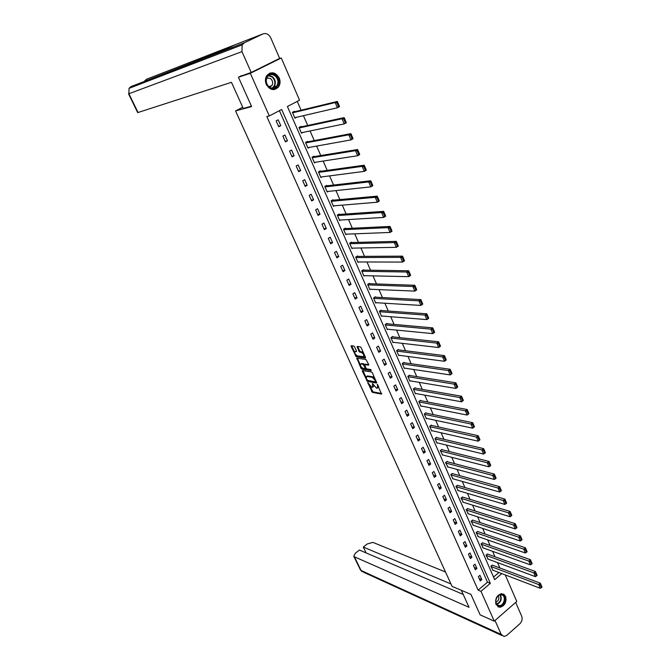 <?xml version="1.0" encoding="UTF-8"?>
<svg xmlns="http://www.w3.org/2000/svg" width="670" height="670" viewBox="0 0 670 670"><rect width="100%" height="100%" fill="white"/><g stroke="black" fill="none" stroke-linecap="round" stroke-linejoin="round"><path stroke-width="1" d="M367.822 382.662L372.336 392.344L381.573 394.102L377.294 384.354L377.671 385.937L377.168 388.181L376.398 388.039L372.503 383.5L372.537 387.319L371.657 387.168L367.822 382.662M279.222 77.938C280.512 81.221 280.303 84.202 278.586 86.882C274.156 91.128 270.052 90.324 266.283 84.462C264.993 81.254 265.169 78.306 266.794 75.626C271.275 71.213 275.412 71.983 279.222 77.938M505.616 596.35C506.796 602.096 504.92 605.747 499.979 607.305L496.051 604.625C494.854 598.93 496.696 595.27 501.579 593.645L505.616 596.35M354.606 346.859L353.743 345.988L351.214 345.67L351.088 346.407L356.239 356.75L365.351 358.056L365.477 357.311L361.163 347.705L360.284 346.826L357.177 346.423L358.894 351.273L359.765 352.152L361.298 352.361C363.668 353.995 364.329 355.435 363.308 356.7L357.269 355.845C354.941 354.229 354.279 352.788 355.276 351.541L356.331 351.683L356.448 350.946L354.606 346.859M505.264 574.919L516.763 601.459L494.251 621.149L480.156 614.893L470.926 594.365L452.066 586.384L235.547 110.91L251.619 106.572L238.419 77.218L250.32 73.306L281.274 57.997L299.557 100.19L287.405 106.513L494.678 579.65L501.796 573.595M494.251 621.149L480.968 591.325L490.34 583.352L281.685 109.495L269.307 115.935L250.32 73.306M269.307 115.935L266.836 116.546L478.12 590.144L480.968 591.325M362.47 370.527L362.328 371.23L367.394 381.414L376.59 383.039L372.478 372.889L371.599 372.001L362.47 370.527M360.979 368.266L356.85 358.149L365.971 359.472L368.676 364.438L368.55 365.167L364.781 364.597L365.862 367.998L366.733 368.885L370.619 369.497L371.147 370.627L361.842 369.137L360.979 368.266L361.683 367.788L361.44 367.244M242.741 107.242L235.547 110.91M478.12 590.144L487.475 582.205L279.423 110.676M481.831 579.592L479.946 575.329L478.372 576.652L480.264 580.915L481.831 579.592L479.218 578.553M476.906 568.478L475.005 564.182L473.422 565.497L475.331 569.793L476.906 568.478L474.301 567.473M471.948 557.273L470.022 552.934L468.431 554.249L470.357 558.587L471.948 557.273L469.343 556.293M466.94 545.966L464.997 541.594L463.397 542.901L465.34 547.273L466.94 545.966L464.344 545.028M461.89 534.568L459.938 530.163L458.322 531.461L460.282 535.874L461.89 534.568L459.302 533.655M456.798 523.069L454.83 518.622L453.205 519.92L455.173 524.367L456.798 523.069L454.21 522.198M451.664 511.478L449.671 506.989L448.037 508.279L450.031 512.768L451.664 511.478L449.084 510.632M446.48 499.778L444.478 495.256L442.828 496.537L444.838 501.068L446.48 499.778L443.909 498.974M441.254 487.986L439.235 483.422L437.569 484.695L439.595 489.268L441.254 487.986L438.691 487.216M435.986 476.085L433.942 471.479L432.276 472.752L434.319 477.358L435.986 476.085L433.423 475.348M430.668 464.076L428.607 459.436L426.924 460.7L428.984 465.349L430.668 464.076L428.113 463.38M425.299 451.965L423.222 447.284L421.531 448.548L423.608 453.238L425.299 451.965L422.753 451.312M419.889 439.755L417.795 435.023L416.087 436.287L418.189 441.011L419.889 439.755L417.351 439.135M414.428 427.427L412.318 422.661L410.601 423.909L412.712 428.683L414.428 427.427L411.899 426.849M408.926 414.99L406.791 410.182L405.057 411.43L407.192 416.246L408.926 414.99L406.405 414.454M403.365 402.444L401.213 397.595L399.471 398.834L401.623 403.692L403.365 402.444L400.853 401.95M397.762 389.789L395.593 384.89L393.826 386.121L396.003 391.029L397.762 389.789L395.258 389.337M392.101 377.017L389.915 372.076L388.139 373.299L390.334 378.248L392.101 377.017L389.605 376.607M386.397 364.128L384.186 359.137L382.394 360.359L384.614 365.351L386.397 364.128L383.91 363.76M380.635 351.122L378.408 346.089L376.599 347.303L378.835 352.336L380.635 351.122L378.156 350.804M374.823 337.998L372.57 332.915L370.753 334.121L373.014 339.204L374.823 337.998L372.353 337.722M368.952 324.757L366.683 319.623L364.857 320.829L367.127 325.955L368.952 324.757L366.498 324.523M363.031 311.382L360.736 306.215L358.894 307.404L361.197 312.58L363.031 311.382L360.586 311.198M357.06 297.899L354.74 292.673L352.889 293.854L355.201 299.08L357.06 297.899L354.614 297.756M351.021 284.281L348.693 279.005L346.817 280.186L349.162 285.453L351.021 284.281L348.601 284.189M344.941 270.538L342.579 265.211L340.695 266.384L343.057 271.702L344.941 270.538L342.521 270.496M338.794 256.66L336.415 251.292L334.514 252.448L336.893 257.824L338.794 256.66L336.382 256.677M332.588 242.657L330.184 237.23L328.267 238.386L330.678 243.813L332.588 242.657L330.193 242.724M326.324 228.52L323.903 223.043L321.969 224.19L324.397 229.659L326.324 228.52L323.945 228.638M320.009 214.249L317.555 208.722L315.612 209.852L318.066 215.38L320.009 214.249L317.639 214.417M313.619 199.836L311.148 194.258L309.188 195.38L311.667 200.967L313.619 199.836L311.265 200.062M307.178 185.288L304.683 179.652L302.706 180.766L305.202 186.402L307.178 185.288L304.833 185.573M300.671 170.599L298.15 164.912L296.157 166.018L298.686 171.704L300.671 170.599L298.343 170.934M294.105 155.767L291.559 150.021L289.549 151.119L292.095 156.864L294.105 155.767L291.785 156.16M287.472 140.792L284.901 134.997L282.874 136.077L285.445 141.881L287.472 140.792L285.169 141.244M280.772 125.667L278.176 119.813L276.132 120.885L278.728 126.747L280.772 125.667L278.477 126.186M499.828 567.959L497.508 562.607M494.963 556.753L492.601 551.309M490.055 545.455L487.651 539.911M485.114 534.065L482.66 528.412M480.122 522.575L477.618 516.821M475.089 510.992L472.543 505.121M470.013 499.301L467.425 493.329M464.896 487.509L462.258 481.429M459.729 475.616L457.041 469.427M454.52 463.623L451.781 457.317M449.269 451.521L446.48 445.098M443.967 439.311L441.128 432.77M438.624 426.999L435.726 420.341M433.222 414.571L430.282 407.796M427.778 402.034L424.788 395.132M422.293 389.387L419.236 382.361M416.748 376.624L413.641 369.472M411.154 363.743L407.997 356.465M405.509 350.745L402.293 343.341M399.814 337.63L396.54 330.092M394.069 324.397L390.736 316.726M388.273 311.039L384.882 303.225M382.419 297.555L378.96 289.608M376.507 283.954L372.997 275.864M370.543 270.219L366.967 261.987M364.53 256.359L360.887 247.975M358.45 242.364L354.748 233.838M352.32 228.236L348.551 219.559M346.122 213.981L342.286 205.146M339.874 199.576L335.972 190.59M333.56 185.046L329.59 175.9M327.186 170.364L323.149 161.06M320.754 155.549L316.642 146.077M314.255 140.583L310.076 130.952M307.697 125.474L303.435 115.667M301.073 110.215L297.237 101.396M493.539 577.054L498.916 572.498M492.542 565.212L490.842 566.158L492.936 570.212M487.685 554.107L485.976 555.045L488.095 559.123M482.794 542.901L481.068 543.831L483.221 547.943M477.861 531.595L476.127 532.524L478.296 536.662M472.886 520.205L471.136 521.118L473.338 525.297M467.869 508.706L466.111 509.619L468.33 513.823M462.811 497.115L461.035 498.019L463.288 502.257M457.711 485.423L455.918 486.319L458.196 490.591M452.56 473.631L450.759 474.519L453.062 478.824M447.367 461.739L447.2 461.354L445.558 462.618L447.887 466.956M442.133 449.746L441.966 449.361L440.307 450.608L442.669 454.98M436.848 437.644L436.681 437.25L435.006 438.498L437.049 443.171L437.401 442.904M431.522 425.433L431.354 425.04L429.671 426.279L431.731 430.994L432.091 430.718M426.145 413.114L425.969 412.72L424.278 413.951L426.354 418.708L426.74 418.432M420.727 400.694L420.551 400.291L418.842 401.523L420.936 406.313L421.338 406.028M415.249 388.156L415.073 387.754L413.357 388.977L415.467 393.818L415.886 393.516M409.73 375.51L409.554 375.108L407.821 376.322L409.956 381.197L410.383 380.895M404.161 362.755L403.985 362.336L402.234 363.55L404.387 368.475L404.839 368.157M398.541 349.874L398.357 349.464L396.598 350.661L398.776 355.636L399.245 355.309M392.871 336.884L392.687 336.466L390.911 337.663L393.106 342.672L393.608 342.337M387.151 323.778L386.967 323.35L385.175 324.54L387.386 329.598L387.913 329.246M381.372 310.545L381.188 310.118L379.387 311.299L381.615 316.408L382.176 316.039M375.543 297.195L375.359 296.768L373.542 297.941L375.795 303.091L376.381 302.706M369.664 283.72L369.472 283.284L367.646 284.449L369.924 289.649L370.543 289.256M363.726 270.119L363.534 269.683L361.691 270.839L363.986 276.09L364.647 275.672M357.738 256.392L357.546 255.957L355.686 257.104L358.006 262.406L358.71 261.962M351.691 242.54L351.49 242.096L349.623 243.235L351.959 248.587L352.713 248.126M345.586 228.562L345.385 228.11L343.501 229.241L345.862 234.642L346.675 234.148M339.422 214.442L339.229 213.99L337.32 215.112L339.707 220.564L340.578 220.045M333.208 200.196L333.007 199.735L331.089 200.849L333.493 206.352L334.439 205.799M326.927 185.808L326.726 185.347L324.791 186.453L327.22 192.005L328.25 191.411M320.587 171.286L320.386 170.817L318.434 171.914L320.888 177.525L322.019 176.88M314.188 156.629L313.979 156.152L312.019 157.241L314.49 162.902L315.738 162.207M307.723 141.822L307.513 141.345L305.537 142.425L308.033 148.137L309.431 147.375M301.199 126.873L300.989 126.395L298.996 127.459L301.517 133.23L303.091 132.384M294.607 111.781L294.398 111.295L292.388 112.351L294.934 118.18L296.735 117.225M278.687 58.868L281.274 57.997M238.419 77.218L241.77 75.568M487.475 582.205L490.34 583.352M373.24 386.833L373.96 385.853M377.981 387.712L378.734 386.816M369.857 385.853L373.031 391.858L381.741 393.516M374.865 378.215L372.997 376.85L367.503 375.929L366.699 376.389L366.331 378.659L368.09 380.937L376.766 382.461M362.964 370.602L365.971 377.26M375.585 379.815L375.083 380.166L375.518 381.825L367.445 380.409M375.677 381.691L376.272 381.331M375.083 380.166L372.286 377.336L366.8 376.406M367.503 375.929L366.716 376.381L367.403 375.912M360.293 364.706L357.437 358.4L356.733 358.877M368.743 364.606L365.267 364.262M371.188 370.033L362.545 368.659L361.842 369.137M360.979 364.011L360.912 364.003C359.924 365.234 360.586 366.658 362.906 368.274L365.033 368.609L365.158 367.889L363.081 364.329L360.979 364.011L361.683 363.534L361.046 363.919M365.25 368.466L365.904 368.081M364.614 364.647L363.793 363.852L363.081 364.329M361.683 363.534L363.793 363.852M361.683 367.788L362.545 368.659M355.401 351.457L356.524 351.139M363.902 356.298L364.673 355.51M363.492 352.889L362.018 351.876L361.298 352.361M357.688 346.491L359.606 350.795L360.477 351.675L362.018 351.876M355.854 354.891L356.942 356.272L365.552 357.495M351.725 345.737L354.648 352.219M490.993 566.519L538.722 584.575L540.288 588.302L492.542 570.061M540.271 585.036L541.368 587.64L542.005 587.087L540.908 584.475L540.271 585.036L538.722 584.575L540.313 583.176L492.14 565.07M540.288 588.302L541.368 587.64M540.908 584.475L540.313 583.176M502.927 594.834C507.977 597.514 502.676 608.904 497.835 605.739C492.726 603.075 498.103 591.602 502.927 594.834M497.735 605.211L499.418 605.63C503.756 605.739 506.252 597.071 502.45 595.119L500.699 594.692C496.378 594.659 493.941 603.302 497.735 605.211M495.892 602.238C498.647 600.831 499.477 598.628 498.38 595.63M497.818 606.735L499.527 607.07C504.912 607.204 508.019 596.451 503.304 594.03M275.73 75.501C282.748 80.919 275.755 93.08 269.005 87.142C261.903 81.715 269.013 69.471 275.73 75.501M269.005 86.782C271.986 88.834 274.574 88.549 276.794 85.936C278.72 82.368 278.201 79.06 275.236 76.003C272.213 73.901 269.591 74.211 267.355 76.924C265.496 80.501 266.049 83.792 269.005 86.782M269.583 87.201L271.836 85.685C273.192 83.164 272.824 80.827 270.714 78.675L266.802 77.946M274.13 89.604L278.151 86.966C280.554 82.544 279.909 78.44 276.233 74.638C273.988 72.879 271.668 72.46 269.273 73.39M461.337 590.304L469.034 607.313L354.405 556.795L361.063 570.471L501.219 634.457L495.004 620.487M445.525 572.013L372.956 542.399L367.319 543.931L363.282 547.063L450.952 583.947M501.219 634.457L504.075 636.5L506.83 635.353L519.878 623.753C521.989 621.525 522.6 619.038 521.721 616.308L515.691 602.405M463.205 594.424L359.422 550.053L355.351 553.211L353.777 556.251L354.405 556.795M366.105 552.909L363.282 547.063M251.459 106.212L243.269 108.423L231.46 82.326L137.685 112.619M262.833 33.961L234.584 44.957L216.829 53.424L244.416 42.763L262.833 33.961C266.132 32.847 268.754 34.12 270.714 37.78L279.658 58.391L251.216 72.452L239.676 76.598M244.416 42.763L242.163 44.865L241.954 51.632L251.216 72.452M232.205 47.478L231.761 48.86M216.829 53.424L130.926 86.623L130.298 87.854M234.584 44.957L146.487 79.269L145.842 80.434M486.135 555.396L533.781 572.875L535.372 576.635L487.693 558.973M535.338 573.336L536.444 575.966L537.089 575.413L535.975 572.775L535.338 573.336L533.781 572.875L535.389 571.493L487.283 553.956M535.372 576.635L536.444 575.966M535.975 572.775L535.389 571.493M481.228 544.191L528.798 561.083L530.397 564.877L482.802 547.792M530.355 561.527L531.478 564.19L532.122 563.629L531 560.974L530.355 561.527L528.798 561.083L530.414 559.693L482.383 542.75M530.397 564.877L531.478 564.19M531 560.974L530.414 559.693M476.286 532.885L523.773 549.174L525.389 553.001L477.878 536.519M525.339 549.618L526.469 552.306L527.114 551.745L525.983 549.065L525.339 549.618L523.773 549.174L525.397 547.792L477.434 531.452M525.389 553.001L526.469 552.306M525.983 549.065L525.397 547.792M471.303 521.486L518.706 537.164L520.33 541.025L472.903 525.146M520.272 537.608L521.411 540.313L522.064 539.76L520.925 537.055L520.272 537.608L518.706 537.164L520.339 535.791L472.451 520.054M520.33 541.025L521.411 540.313M520.925 537.055L520.339 535.791M466.27 509.987L513.589 525.045L515.23 528.94L467.886 513.681M515.155 525.481L516.31 528.211L516.964 527.659L515.816 524.928L515.155 525.481L513.589 525.045L515.238 523.672L467.425 508.564M515.23 528.94L516.31 528.211M515.816 524.928L515.238 523.672M461.203 498.388L508.421 512.81L510.079 516.746L462.828 502.115M509.996 513.245L511.16 516L511.821 515.456L510.666 512.701L509.996 513.245L508.421 512.81L510.088 511.444L462.35 496.981M510.079 516.746L511.16 516M510.666 512.701L510.088 511.444M456.086 486.696L503.212 500.473L504.887 504.435L457.727 490.457M504.795 500.9L505.967 503.681L506.637 503.137L505.465 500.356L504.795 500.9L503.212 500.473L504.887 499.108L457.242 485.289M504.887 504.435L505.967 503.681M505.465 500.356L504.887 499.108M450.927 474.896L497.952 488.011L499.644 492.023L452.585 478.69M499.535 488.438L500.725 491.244L501.394 490.7L500.214 487.902L499.535 488.438L497.952 488.011L499.644 486.663L452.074 473.497M499.644 492.023L500.725 491.244M500.214 487.902L499.644 486.663M445.726 462.995L492.643 475.449L494.351 479.486L447.393 466.822M494.234 475.868L495.431 478.698L496.11 478.162L494.912 475.331L494.234 475.868L492.643 475.449L494.343 474.1L446.873 461.613M494.351 479.486L495.431 478.698M494.912 475.331L494.343 474.1M440.475 450.994L487.291 462.761L489.008 466.839L442.167 454.855M488.882 463.179L490.088 466.035L490.775 465.499L489.569 462.643L488.882 463.179L487.291 462.761L489.008 461.421L441.622 449.612M489.008 466.839L490.088 466.035M489.569 462.643L489.008 461.421M435.182 438.883L481.881 449.955L483.623 454.076L436.882 442.778M483.48 450.366L484.703 453.255L485.39 452.719L484.175 449.838L483.48 450.366L481.881 449.955L483.614 448.624L436.321 437.518M483.623 454.076L484.703 453.255M484.175 449.838L483.614 448.624M479.955 439.821L478.732 436.907L478.028 437.443L479.259 440.349L479.955 439.821L478.179 441.187L431.555 430.601M429.839 426.673L476.429 437.033L478.171 435.709L430.978 425.316M479.259 440.349L478.179 441.187L476.429 437.033L478.028 437.443M478.732 436.907L478.171 435.709M474.469 426.798L473.229 423.867L472.526 424.395L473.765 427.334L474.469 426.798L472.693 428.18L426.187 418.315M424.453 414.353L470.918 423.993L472.677 422.67L425.584 413.005M473.765 427.334L472.693 428.18L470.918 423.993L472.526 424.395M473.229 423.867L472.677 422.67M468.933 413.658L467.685 410.693L466.973 411.221L468.23 414.186L468.933 413.658L467.149 415.057L420.76 405.92M419.018 401.925L465.365 410.827L467.132 409.512L420.149 400.585M468.23 414.186L467.149 415.057L465.365 410.827L466.973 411.221M467.685 410.693L467.132 409.512M463.347 400.392L462.082 397.402L461.37 397.921L462.635 400.92L463.347 400.392L461.555 401.807L415.291 393.416M413.532 389.379L459.746 397.536L461.53 396.23L414.655 388.056M462.635 400.92L461.555 401.807L459.746 397.536L461.37 397.921M462.082 397.402L461.53 396.23M457.702 387L456.429 383.985L455.709 384.505L456.982 387.528L457.702 387.126L455.91 388.433L409.78 380.795M407.997 376.724L454.084 384.119L455.885 382.813L409.11 375.409M456.982 387.528L455.91 388.433L454.084 384.119L455.709 384.505M456.429 383.985L455.885 382.813M452.007 373.483L450.717 370.435L449.997 370.954L451.279 374.002L452.016 373.634L450.206 374.924L404.211 368.065M402.41 363.961L448.364 370.569L450.181 369.279L403.516 362.663M451.279 374.002L450.206 374.924L448.364 370.569L449.997 370.954M450.717 370.435L450.181 369.279M446.254 359.84L444.955 356.758L444.227 357.269L445.525 360.351L446.27 360.008L444.453 361.289L398.591 355.217M396.782 351.08L442.594 356.892L444.419 355.611L397.871 349.79M445.525 360.351L444.453 361.289L442.594 356.892L444.227 357.269M444.955 356.758L444.419 355.611M440.45 346.055L439.135 342.948L438.398 343.459L439.713 346.566L440.475 346.248L438.641 347.529L392.922 342.261M391.096 338.082L436.765 343.09L438.607 341.809L392.176 336.809M439.713 346.566L438.641 347.529L436.765 343.09L438.398 343.459M439.135 342.948L438.607 341.809M434.587 332.144L433.264 329.003L432.519 329.514L433.842 332.655L434.621 332.353L432.77 333.627L387.201 329.179M385.359 324.958L430.877 329.146L432.736 327.873L386.423 323.71M433.842 332.655L432.77 333.627L430.877 329.146L432.519 329.514M433.264 329.003L432.736 327.873M428.666 318.099L427.326 314.925L426.581 315.428L427.921 318.602L428.708 318.334L426.849 319.598L381.431 315.98M379.572 311.726L424.931 315.067L426.807 313.811L380.619 310.495M427.921 318.602L426.849 319.598L424.931 315.067L426.581 315.428M427.326 314.925L426.807 313.811M422.686 303.912L421.338 300.704L420.584 301.207L421.933 304.415L422.745 304.172L420.861 305.428L375.61 302.664M373.734 298.368L418.934 300.855L420.819 299.599L374.756 297.153M421.933 304.415L420.861 305.428L418.934 300.855L420.584 301.207M421.338 300.704L420.819 299.599M416.656 289.582L415.291 286.35L414.529 286.852L415.894 290.085L416.715 289.867L414.822 291.115L369.731 289.222M367.838 284.884L412.871 286.5L414.772 285.261L368.835 283.695M415.894 290.085L414.822 291.115L412.871 286.5L414.529 286.852M415.291 286.35L414.772 285.261M410.559 275.119L409.177 271.853L408.415 272.347L409.789 275.613L410.635 275.429L408.717 276.668L363.802 275.655M361.884 271.283L406.749 272.003L408.666 270.772L362.855 270.111M409.789 275.613L408.717 276.668L406.749 272.003L408.415 272.347M409.177 271.853L408.666 270.772M404.404 260.504L403.013 257.213L402.234 257.699L403.625 260.998L404.487 260.848L402.561 262.071L357.814 261.962M355.879 257.548L400.568 257.364L402.503 256.141L356.817 256.401M403.625 260.998L402.561 262.071L400.568 257.364L402.234 257.699M403.013 257.213L402.503 256.141M398.181 245.756L396.782 242.423L396.003 242.909L397.402 246.242L398.281 246.116L396.339 247.331L351.767 248.143M349.815 243.687L394.328 242.582L396.28 241.359L350.72 242.565M397.402 246.242L396.339 247.331L394.328 242.582L396.003 242.909M396.782 242.423L396.28 241.359M391.908 230.849L390.484 227.482L389.697 227.968L391.121 231.334L392.009 231.242L390.049 232.448L345.67 234.19M343.702 229.693L388.022 227.641L389.99 226.435L344.556 228.612M391.121 231.334L390.049 232.448L388.022 227.641L389.697 227.968M390.484 227.482L389.99 226.435M385.56 215.799L384.128 212.398L383.332 212.876L384.773 216.276L385.677 216.209L383.701 217.415L339.506 220.112M337.521 215.572L381.657 212.558L383.634 211.36L338.325 214.517M384.773 216.276L383.701 217.415L381.657 212.558L383.332 212.876M384.128 212.398L383.634 211.36M379.153 200.59L377.704 197.156L376.909 197.633L378.357 201.067L379.153 200.59L379.287 201.034L377.294 202.223L333.291 205.891M331.29 201.31L375.225 197.323L377.218 196.134L332.027 200.305M378.357 201.067L377.294 202.223L375.225 197.323L376.909 197.633M377.704 197.156L377.218 196.134M372.679 185.23L371.222 181.763L370.418 182.232L371.875 185.699L372.679 185.23L372.822 185.699L370.812 186.88L327.019 191.545M324.992 186.913L368.726 181.93L370.736 180.758L325.654 185.958M371.875 185.699L370.812 186.88L368.726 181.93L370.418 182.232M371.222 181.763L370.736 180.758M366.147 169.711L364.664 166.21L363.852 166.679L365.334 170.18L366.147 169.711L366.297 170.214L364.271 171.378L320.679 177.056M318.635 172.383L362.16 166.378L364.187 165.214L319.213 171.478M365.334 170.18L364.271 171.378L362.16 166.378L363.852 166.679M364.664 166.21L364.187 165.214M359.539 154.033L358.048 150.499L357.227 150.959L358.718 154.502L359.539 154.033L359.706 154.569L357.654 155.725L314.289 162.433M312.22 157.71L355.527 150.666L357.579 149.519L312.681 156.872M358.718 154.502L357.654 155.725L355.527 150.666L357.227 150.959M358.048 150.499L357.579 149.519M352.864 138.196L351.356 134.62L350.527 135.08L352.035 138.656L352.864 138.196L353.04 138.757L350.979 139.904L307.823 147.66M305.746 142.903L348.827 134.796L350.896 133.657L306.064 142.141M352.035 138.656L350.979 139.904L348.827 134.796L350.527 135.08M351.356 134.62L350.896 133.657M346.122 122.191L344.598 118.582L343.76 119.034L345.284 122.652L346.122 122.191L346.315 122.786L344.229 123.917L301.307 132.752M299.205 127.945L342.052 118.758L344.137 117.627L299.339 127.275M345.284 122.652L344.229 123.917L342.052 118.758L343.76 119.034M344.598 118.582L344.137 117.627M339.305 106.028L337.772 102.376L336.926 102.82L338.467 106.471L339.305 106.028L339.514 106.647L337.412 107.77L294.725 117.694M292.597 112.836L335.209 102.552L337.32 101.438L292.497 112.292M338.467 106.471L337.412 107.77L335.209 102.552L336.926 102.82M337.772 102.376L337.32 101.438M368.14 382.863L367.721 383.156M377.612 384.555L377.185 384.848M372.838 383.701L372.42 383.994M373.408 384.731L372.905 385.083M378.182 385.585L377.671 385.937M373.031 391.858L372.336 392.344M372.177 390.987L371.482 391.464M368.09 380.937L367.394 381.414M367.085 380.166L366.54 380.543M363.031 370.753L362.328 371.23M376.104 380.97L375.602 381.322M372.997 376.85L372.286 377.336M365.51 364.111L364.807 364.597M365.661 367.545L365.158 367.889M364.547 364.807L363.944 365.209M356.038 351.072L355.326 351.549M360.477 351.675L359.765 352.152M359.606 350.795L358.894 351.273M357.763 346.7L357.051 347.177M356.942 356.272L356.239 356.75M356.088 355.401L355.376 355.879M351.809 345.938L351.088 346.407M500.381 594.726C502.199 599.181 500.993 602.389 496.763 604.34M496.554 604.038C500.574 602.137 501.73 599.055 500.029 594.801M268.854 75.417L272.64 76.816C275.604 79.847 276.124 83.147 274.197 86.69L272.673 88.155M272.154 88.13C275.747 84.881 275.797 81.187 272.296 77.067L268.435 75.727M360.401 569.835L363.676 572.272L501.897 635.503M241.954 51.632L128.908 93.725L138.079 112.552M146.487 79.269L144.703 80.869L144.025 82.578M130.926 86.623L129.034 88.34L128.908 93.725L129.034 88.34L242.163 44.865M499.979 607.305L499.426 607.07M376.222 381.339L375.669 381.716M365.485 364.111L364.781 364.597M361.624 363.525L360.912 364.003M355.988 351.072L355.276 351.541M496.989 604.608L499.418 605.63M271.836 85.685L268.787 86.589M276.794 85.936L274.197 86.69L272.606 88.155M362.026 571.669L360.435 569.91L353.777 556.251M144.31 81.455L222.423 50.753M137.693 112.627L128.54 93.834"/></g></svg>
